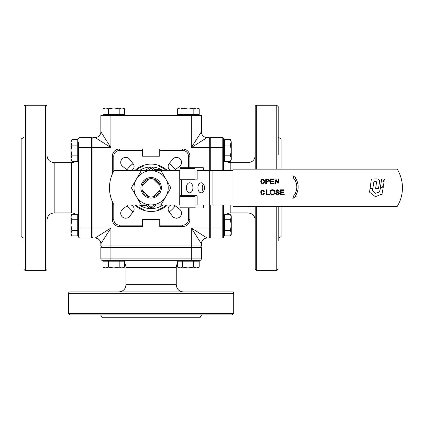 <?xml version="1.0" encoding="UTF-8"?>
<svg xmlns="http://www.w3.org/2000/svg" width="423" height="423" viewBox="0 0 423 423"><rect width="100%" height="100%" fill="white"/><g stroke="black" fill="none" stroke-linecap="round" stroke-linejoin="round"><path stroke-width="0.63" d="M255.238 155.49C254.815 159.852 252.42 162.247 248.058 162.67L248.058 169.137M255.238 220.119C254.815 215.756 252.42 213.361 248.058 212.938L248.058 206.472M256.676 169.137L256.676 105.227A1.438 1.438 0 0 0 255.238 106.659L255.238 169.137M255.238 206.472L255.238 268.943A1.438 1.438 0 0 0 256.676 270.382L256.676 206.472M278.218 238.292L281.089 236.631L281.089 206.472M281.089 169.137L281.089 138.977L278.218 137.316M256.676 105.227L276.785 105.227L278.218 106.659L278.218 154.696M278.218 106.659L278.218 134.593M278.218 241.015L278.218 206.472M278.218 268.943L276.785 270.382L276.785 206.472M70.985 217.057L70.985 215.788L71.82 214.345L70.985 217.057L71.82 219.77L70.985 225.158L70.985 217.057M75.685 161.263A7.18 7.18 0 0 1 71.413 162.67L71.413 212.938A7.18 7.18 0 0 1 75.685 214.345L71.82 214.345L77.732 214.345L77.732 230.551L71.82 230.551L70.985 233.226L70.985 234.458L71.81 235.891M77.732 235.902L71.82 235.902L77.732 235.902L77.732 230.551M207.133 238.07L209.285 238.07L209.285 228.018L191.333 228.018L201.385 243.812A5.742 5.742 0 0 1 207.133 238.07L191.333 228.018L191.333 245.969L110.911 245.969L110.911 228.018L95.112 238.07A5.742 5.742 0 0 1 100.854 243.812L100.854 245.969L110.911 245.969L110.911 247.402L201.385 247.402A1.438 1.438 0 0 0 199.947 245.969M142.503 150.466L142.503 149.028L119.524 149.028A7.18 7.18 0 0 0 112.344 156.209L113.782 156.209A5.742 5.742 0 0 1 119.524 150.466L142.503 150.466L142.503 156.209L159.735 156.209L159.735 150.466L182.715 150.466A5.742 5.742 0 0 1 188.462 156.209L189.895 156.209A7.18 7.18 0 0 0 182.715 149.028L159.735 149.028L159.735 150.466M187.791 224.476A7.18 7.18 0 0 0 189.895 219.4L188.462 219.4A5.742 5.742 0 0 1 182.715 225.142L159.735 225.142L159.735 226.58L182.715 226.58A7.18 7.18 0 0 0 189.895 219.4L189.895 207.91M159.735 225.142L159.735 219.4L142.503 219.4L142.503 225.142L119.524 225.142A5.742 5.742 0 0 1 113.782 219.4L113.782 204.489M167.386 205.039A23.699 23.699 0 0 1 134.858 205.039M171.098 170.569A4.309 4.309 0 0 1 169.041 163.838L172.536 159.334A5.028 5.028 0 0 1 180.061 158.863A5.028 5.028 0 0 1 179.59 166.387L175.09 169.882A4.309 4.309 0 0 1 173.795 170.569M173.795 205.039A4.309 4.309 0 0 1 175.09 205.726L179.59 209.221A5.028 5.028 0 0 1 180.061 216.745A5.028 5.028 0 0 1 172.536 216.275L169.041 211.77A4.309 4.309 0 0 1 171.098 205.039M131.146 205.039A4.309 4.309 0 0 1 133.197 211.77L129.702 216.275A5.028 5.028 0 0 1 122.178 216.745A5.028 5.028 0 0 1 122.649 209.221L127.154 205.726A4.309 4.309 0 0 1 128.444 205.039M128.444 170.569A4.309 4.309 0 0 1 127.154 169.882L122.649 166.387A5.028 5.028 0 0 1 122.178 158.863A5.028 5.028 0 0 1 129.702 159.334L133.197 163.838A4.309 4.309 0 0 1 131.146 170.569M95.112 137.538L92.96 137.538L92.96 147.59L110.911 147.59L100.854 131.796A5.742 5.742 0 0 1 95.112 137.538L110.911 147.59L110.911 115.564L191.333 115.564L191.333 147.59L207.133 137.538A5.742 5.742 0 0 1 201.385 131.796L201.385 115.564L191.333 115.564M114.448 151.133A7.18 7.18 0 0 0 112.344 156.209L112.344 174.027M112.344 201.581L112.344 219.4A7.18 7.18 0 0 0 119.524 226.58L142.503 226.58L142.503 225.142M143.915 165.229A1.438 1.438 0 0 1 143.011 166.302A22.979 22.979 0 0 0 135.92 170.569M158.329 165.229A1.438 1.438 0 0 0 159.233 166.302A22.979 22.979 0 0 1 166.318 170.569M158.329 210.379A1.438 1.438 0 0 1 159.233 209.306A22.979 22.979 0 0 0 166.318 205.039M143.915 210.379A1.438 1.438 0 0 0 143.011 209.306A22.979 22.979 0 0 1 135.92 205.039M189.895 167.698L189.895 156.209M134.858 170.569A23.699 23.699 0 0 1 167.386 170.569M100.854 243.812L110.911 228.018L92.96 228.018L92.96 147.59L91.521 147.59L91.521 238.07L80.032 238.07L80.032 228.018L92.96 228.018L92.96 238.07L95.112 238.07A5.742 5.742 0 0 1 99.172 239.751M201.385 131.796L191.333 147.59L209.285 147.59L209.285 170.569M209.285 205.039L209.285 228.018L210.723 228.018L210.723 205.039M105.613 261.192L105.613 260.33L102.292 260.33L199.947 260.33A1.438 1.438 0 0 0 200.967 259.907L201.385 258.892L191.333 258.892L191.333 245.969L201.385 245.969L201.385 243.812A5.742 5.742 0 0 1 203.066 239.751M222.757 137.649L222.207 137.538L222.207 147.59L209.285 147.59L209.285 137.538L207.133 137.538A5.742 5.742 0 0 1 203.066 135.857M110.911 115.564L100.854 115.564L100.854 131.796A5.742 5.742 0 0 1 99.172 135.857M24.021 137.316L21.15 138.977L21.15 236.631L24.021 238.292M24.021 241.015L24.021 106.659A1.438 1.438 0 0 1 25.459 105.227L25.459 270.382A1.438 1.438 0 0 1 24.021 268.943M47.001 220.119C47.424 215.756 49.819 213.361 54.181 212.938L54.181 162.67C49.819 162.247 47.424 159.852 47.001 155.49M45.562 270.382A1.438 1.438 0 0 0 47.001 268.943L47.001 106.659A1.438 1.438 0 0 0 45.562 105.227L45.562 270.382L25.459 270.382M24.021 134.593L24.021 106.659M24.021 187.801L24.021 220.912M92.96 236.631A1.438 1.438 0 0 1 91.521 238.07L92.071 237.959L91.521 238.07M92.96 138.977A1.438 1.438 0 0 0 91.521 137.538L91.521 147.59L80.032 147.59L80.032 137.538L91.521 137.538A1.438 1.438 0 0 1 92.96 138.977M77.732 142.297L78.593 142.297L78.593 236.631L78.593 233.311L77.732 233.311M78.593 142.297L78.593 147.59L80.032 147.59L80.032 228.018L78.593 228.018M79.016 137.961A1.438 1.438 0 0 0 78.593 138.977A1.438 1.438 0 0 1 80.032 137.538M79.016 237.647L80.032 238.07L79.016 237.647L78.593 236.631A1.438 1.438 0 0 0 79.233 237.826M100.632 314.902L102.292 317.773L199.947 317.773L201.607 314.902M69.98 314.902L232.264 314.902L233.697 313.464L68.542 313.464L69.98 314.902L118.017 314.902M184.227 314.902L232.264 314.902M118.805 291.923C123.167 291.5 125.562 289.105 125.991 284.742L176.254 284.742C176.677 289.105 179.072 291.5 183.434 291.923M177.671 263.222A7.18 7.18 0 0 0 176.254 267.51L125.991 267.51A7.18 7.18 0 0 0 124.579 263.238M232.264 291.923L69.98 291.923A1.438 1.438 0 0 0 68.542 293.361L233.697 293.361A1.438 1.438 0 0 0 232.264 291.923M100.854 258.892L100.854 247.402L110.911 247.402L110.911 258.892L100.854 258.892A1.438 1.438 0 0 0 102.292 260.33M102.292 245.969A1.438 1.438 0 0 0 100.854 247.402A1.438 1.438 0 0 1 102.292 245.969M201.385 247.402L201.385 258.892L200.967 259.907A1.438 1.438 0 0 0 201.142 259.69M105.613 260.33L110.911 260.33L110.911 258.892L191.333 258.892L191.333 260.33M199.947 260.33L200.967 259.907M230.826 170.569L230.826 162.67A7.18 7.18 0 0 1 226.554 161.263L230.424 161.263L231.259 158.546L231.259 159.82L230.424 161.263L224.507 161.263L224.507 139.706L230.424 139.706L231.259 142.377L231.259 158.546L230.424 155.823L231.259 150.435L230.424 145.047L231.259 141.15L230.424 139.706L231.259 141.15M230.826 205.039L230.826 212.938A7.18 7.18 0 0 0 226.554 214.345M223.645 170.569L223.645 138.977A1.438 1.438 0 0 0 222.207 137.538L210.723 137.538A1.438 1.438 0 0 0 209.285 138.977A1.438 1.438 0 0 1 209.702 137.961M222.207 205.039L222.207 228.018L223.645 228.018L223.645 236.631A1.438 1.438 0 0 1 222.207 238.07L210.723 238.07L209.702 237.647L209.285 236.631A1.438 1.438 0 0 0 209.924 237.826M223.645 228.018L223.645 205.039M222.207 170.569L222.207 147.59L223.645 147.59L223.645 142.297L224.507 142.297M222.207 238.07L222.757 237.959L222.207 238.07L222.207 228.018L210.723 228.018L210.723 238.07L209.702 237.647M142.26 190.117L148.811 196.663M153.433 196.663L159.979 190.117M159.979 185.491L153.433 178.945M148.811 178.945L142.26 185.491M177.66 263.238L177.66 267.109L177.671 261.192L199.207 261.192L199.207 267.109L197.774 267.939L179.103 267.939L177.914 267.251M193.417 261.192L193.417 267.109L196.314 267.939L199.207 267.109L199.217 261.192M182.651 261.192L182.651 267.109L188.034 267.939L193.417 267.109M177.797 267.183L180.161 267.939L182.651 267.109M121.988 260.33L121.988 261.192M113.803 267.939L104.465 267.939L103.022 267.109L105.718 267.939L108.41 267.109L113.803 267.939L119.191 267.109L121.887 267.939L113.803 267.939M124.579 267.109L123.135 267.939L121.887 267.939L124.579 267.109L124.579 261.192L119.191 261.192L119.191 267.109M103.022 267.109L103.022 261.192L119.191 261.192M108.41 261.192L108.41 267.109M224.507 233.311L223.645 233.311M223.645 216.936L224.507 216.936M231.259 225.126L231.259 234.458L230.424 235.902L231.259 233.205L230.424 230.514L231.259 225.126L230.424 219.733L231.259 217.041L231.259 225.126M230.424 214.345L231.259 215.788L231.259 217.041L230.424 214.345L224.507 214.345L224.507 219.733L230.424 219.733M230.424 235.902L224.507 235.902L224.507 219.733M224.507 230.514L230.424 230.514M224.507 145.047L230.424 145.047M224.507 155.823L230.424 155.823M230.461 161.2L231.259 159.82M224.507 139.706L230.435 139.722M196.626 114.702L196.626 115.564M180.256 115.564L180.256 114.702M188.441 107.955L197.774 107.955L199.217 108.79L196.526 107.955L193.829 108.79L188.441 107.955L183.053 108.79L180.357 107.955L188.441 107.955M177.66 108.79L179.103 107.955L180.357 107.955L177.66 108.79L177.66 114.702L183.053 114.702L183.053 108.79M199.217 108.79L199.217 114.702L183.053 114.702M193.829 114.702L193.829 108.79M121.988 114.702L121.988 115.564M105.613 115.564L105.613 114.702M113.803 107.955L123.135 107.955L124.579 108.79L121.887 107.955L119.191 108.79L113.803 107.955L108.41 108.79L105.718 107.955L113.803 107.955M103.022 108.79L104.465 107.955L105.718 107.955L103.022 108.79L103.022 114.702L108.41 114.702L108.41 108.79M124.579 108.79L124.579 114.702L108.41 114.702M119.191 114.702L119.191 108.79M78.593 158.673L77.732 158.673M70.985 150.482L70.985 141.15L71.82 139.706L70.985 142.398L71.82 145.094L70.985 150.482L71.82 155.876L70.985 158.567L70.985 150.482M71.82 161.263L70.985 159.82L70.985 158.567L71.82 161.263L77.732 161.263L77.732 155.876L71.82 155.876M71.82 139.706L77.732 139.706L77.732 155.876M77.732 145.094L71.82 145.094M70.985 215.788L71.788 214.392M70.985 234.458L71.82 235.902L70.985 233.226L70.985 225.158L71.82 230.551M77.732 219.77L71.82 219.77M141.388 205.039L141.388 205.483A1.724 1.724 0 0 1 140.235 205.039A1.724 1.724 0 0 0 141.388 205.483L145.332 205.483A1.724 1.724 0 0 1 146.305 205.779L150.065 208.333A1.724 1.724 0 0 0 152.116 208.248L154.543 206.281A1.724 1.724 0 0 1 155.627 205.901L160.952 205.901A1.724 1.724 0 0 0 162.448 205.039A1.724 1.724 0 0 1 160.952 205.901L160.952 205.039M160.952 170.569L160.952 169.708A1.724 1.724 0 0 1 162.448 170.569A1.724 1.724 0 0 0 160.952 169.708L155.627 169.708L154.543 169.327L152.116 167.36A1.724 1.724 0 0 0 150.065 167.275L146.305 169.829A1.724 1.724 0 0 1 145.332 170.125L141.388 170.125A1.724 1.724 0 0 0 140.235 170.569M179.965 170.569L114.088 170.569A34.469 34.469 0 0 0 114.088 205.039L179.965 205.039M197.911 187.801A5.028 3.289 90 0 1 201.2 182.778A5.028 3.289 90 0 1 204.489 187.801A5.028 3.289 90 0 1 201.2 192.83A5.028 3.289 90 0 1 197.911 187.801M203.373 184.031A5.028 3.289 -90 0 0 202.263 187.801A5.028 3.289 -90 0 0 203.373 191.577M186.363 187.801A5.028 3.289 90 0 1 189.652 182.778A5.028 3.289 90 0 1 192.936 187.801A5.028 3.289 90 0 1 189.652 192.83A5.028 3.289 90 0 1 186.363 187.801M159.899 190.398L153.713 196.584M232.978 170.569L197.16 170.569L197.16 179.188A0.719 0.545 -90 0 1 196.621 179.907L181.594 179.907M181.594 195.701L196.621 195.701A0.719 0.545 -90 0 1 197.16 196.42L197.16 205.039L232.978 205.039M142.34 185.211L148.526 179.024M153.713 179.024L159.899 185.211M148.526 196.584L142.34 190.398M232.978 169.137L397.208 169.137A35.902 35.902 0 0 1 397.208 206.472L232.978 206.472L232.978 169.137M266.363 181.351L267.664 181.351L268.854 180.436L268.272 179.601L266.363 179.553L266.363 181.351M263.92 181.092L263.222 179.817L261.922 179.817L261.218 181.092L261.578 182.969L262.234 183.482L263.228 183.323L263.92 182.049L263.92 181.092M270.778 192.391C270.857 193.644 271.429 194.3 272.497 194.342C273.57 194.316 274.141 193.644 274.215 192.317C274.162 191.027 273.591 190.35 272.502 190.287C271.455 190.234 270.884 190.932 270.778 192.391M381.678 179.077L380.319 187.727L383.27 186.406L384.153 181.647L382.863 181.256L384.269 180.187L384.549 179.135L381.847 178.934M378.522 188.388L379.383 182.836C380.007 180.24 379.05 178.94 376.502 178.929L371.368 179.061L370.083 188.558L372.864 188.388L373.921 181.546L375.227 181.398C376.333 181.314 376.74 181.869 376.444 183.069L375.624 188.362L378.326 188.558M375.587 193.295L372.684 191.022L372.563 188.811L369.993 188.811L369.538 192.19L375.428 196.658L381.958 194.141L383.291 187.135L383 186.929L380.436 188.298L379.42 192.016L375.587 193.295M280.454 194.829L280.454 189.805L284.097 189.805L284.097 190.398L281.121 190.398L281.121 191.936L283.907 191.936L283.907 192.528L281.121 192.528L281.121 194.236L284.208 194.236L284.208 194.829L280.454 194.829M275.526 193.216L276.156 193.158L277.641 194.321L278.894 193.464L278.302 192.756L276.43 192.195L275.717 191.101L277.488 189.716L279.381 191.217L278.746 191.27L277.52 190.302L276.356 191.059L276.552 191.503L278.678 192.185L279.534 193.411L277.673 194.913C276.309 194.876 275.595 194.31 275.526 193.216M265.697 183.989L265.697 178.961L268.362 179.014L269.536 180.415C269.62 181.356 268.991 181.864 267.659 181.948L266.363 181.948L266.363 183.989L265.697 183.989M292.843 198.487L294.159 194.585L294.482 194.834A14.551 14.551 0 0 0 294.641 179.267L294.159 179.638L292.843 175.735L296.248 178.025L295.703 178.448A15.889 15.889 0 0 1 295.545 195.653L296.248 196.193L292.843 198.487M264.243 182.826L263.037 184.042L262.096 184.042L261.128 183.302L260.674 181.002L261.599 179.352L263.037 179.098L264.015 179.838L264.465 181.002L264.243 182.826M270.397 183.989L270.397 178.961L274.041 178.961L274.041 179.553L271.064 179.553L271.064 181.092L273.85 181.092L273.85 181.684L271.064 181.684L271.064 183.392L274.152 183.392L274.152 183.989L270.397 183.989M275.066 183.989L275.066 178.961L275.748 178.961L278.392 182.905L278.392 178.961L279.027 178.961L279.027 183.989L278.345 183.989L275.701 180.039L275.701 183.989L275.066 183.989M263.994 194.141L263.021 194.881L262.091 194.881L261.128 194.146L260.679 191.846L261.599 190.197L263.021 189.938L264.306 191.339L263.836 191.603L262.91 190.498L261.922 190.651L261.218 191.936L261.578 193.813L262.91 194.326L263.836 193.221L264.306 193.485L263.994 194.141M266.363 194.829L266.363 189.805L267.029 189.805L267.029 194.236L269.504 194.236L269.504 194.829L266.363 194.829M270.091 192.38C270.186 190.657 270.99 189.768 272.497 189.716C274.019 189.827 274.823 190.694 274.902 192.322C274.781 193.977 273.982 194.844 272.497 194.913C270.958 194.754 270.154 193.908 270.091 192.38M203.68 205.039L203.68 207.191A0.719 0.545 -90 0 1 203.14 207.91L188.113 207.91M203.14 207.91L195.532 207.91A0.719 0.545 -90 0 1 194.987 207.191L194.987 196.42A0.719 0.545 -90 0 1 195.532 195.701L180.51 195.701A0.719 0.545 90 0 0 179.965 196.42L179.965 207.191A0.719 0.545 90 0 0 180.51 207.91L195.532 207.91M195.532 195.701L196.621 195.701M194.987 179.188L194.987 168.417A0.719 0.545 -90 0 1 195.532 167.698L180.51 167.698A0.719 0.545 90 0 0 179.965 168.417L179.965 179.188A0.719 0.545 90 0 0 180.51 179.907L195.532 179.907A0.719 0.545 -90 0 1 194.987 179.188L179.965 179.188M192.909 187.167A5.028 3.289 -90 0 0 192.883 187.801A5.028 3.289 -90 0 0 192.909 188.441M188.113 167.698L203.14 167.698A0.719 0.545 -90 0 1 203.68 168.417L203.68 170.569M195.532 167.698L203.14 167.698M196.621 179.907L195.532 179.907M160.999 170.696L170.876 187.801L160.999 204.912L141.245 204.912L131.368 187.801L141.245 170.696L160.999 170.696M134.012 187.801A17.11 17.11 0 0 0 165.938 196.357A17.11 17.11 0 0 0 151.122 170.696A17.11 17.11 0 0 0 134.012 187.801M151.122 177.549A10.252 10.252 0 0 0 140.87 187.801A10.252 10.252 0 0 0 151.122 198.059A10.252 10.252 0 0 0 161.375 187.801A10.252 10.252 0 0 0 151.122 177.549M151.122 196.959A9.158 9.158 0 0 1 141.964 187.801A9.158 9.158 0 0 1 151.122 178.649A9.158 9.158 0 0 1 160.275 187.801A9.158 9.158 0 0 1 151.122 196.959M369.379 191.783L369.538 192.19M374.974 196.589L375.428 196.658M381.958 194.141L382.244 193.782M383.291 187.135L383 186.929M380.436 188.298L380.171 188.669M375.227 181.398L375.873 181.441M376.407 181.784L376.444 183.069M139.431 205.039A20.822 20.822 0 0 0 150.921 208.629A20.822 20.822 0 0 1 139.431 205.039M151.127 208.629A20.822 20.822 0 0 0 162.807 205.039A20.822 20.822 0 0 1 151.127 208.629M162.807 170.569A20.822 20.822 0 0 0 151.127 166.979A20.822 20.822 0 0 1 162.807 170.569M150.921 166.979A20.822 20.822 0 0 0 139.431 170.569A20.822 20.822 0 0 1 150.921 166.979M276.785 105.227L276.785 169.137M126.969 205.869A30.16 30.16 0 0 0 133.055 211.955M169.184 211.955A30.16 30.16 0 0 0 175.27 205.869M187.791 151.133A7.18 7.18 0 0 0 182.715 149.028L182.715 150.466M114.448 224.476A7.18 7.18 0 0 0 119.524 226.58L119.524 225.142M119.524 150.466L119.524 149.028M182.715 225.142L182.715 226.58M188.462 207.91L188.462 219.4M188.462 156.209L188.462 167.698M113.782 171.119L113.782 156.209M113.782 219.4L112.344 219.4M175.27 169.739A30.16 30.16 0 0 0 169.184 163.653M133.055 163.653A30.16 30.16 0 0 0 126.969 169.739M210.723 170.569L210.723 137.538M223.222 137.961A1.438 1.438 0 0 0 222.207 137.538M145.332 205.039L145.332 205.483A1.724 1.724 0 0 1 146.305 205.779L146.807 205.039M147.764 205.039L150.868 207.143L150.065 208.333A1.724 1.724 0 0 0 152.116 208.248L151.212 207.133L153.644 205.166L154.543 206.281A1.724 1.724 0 0 1 155.627 205.901L155.627 205.039M150.868 207.143L151.212 207.133M155.627 170.569L155.627 169.708L154.543 169.327L153.644 170.443L151.212 168.476L152.116 167.36A1.724 1.724 0 0 0 150.065 167.275L150.868 168.465L147.764 170.569M146.807 170.569L146.305 169.829A1.724 1.724 0 0 1 145.332 170.125L145.332 170.569M141.388 170.569L141.388 170.125M151.212 168.476L150.868 168.465M179.246 170.569L179.246 205.039M212.933 205.039L212.933 170.569M181.419 195.701L181.419 179.907M209.676 170.569L209.676 205.039M179.965 168.417L194.987 168.417M179.965 196.42L194.987 196.42M194.987 207.191L179.965 207.191M256.676 270.382L276.785 270.382M70.985 159.82L71.783 161.205M231.259 215.788L230.477 214.44M71.413 162.67L54.181 162.67M45.562 105.227L25.459 105.227M176.254 267.51L176.254 284.742M233.697 293.361L233.697 313.464M196.626 260.33L196.626 261.192M223.645 158.673L224.507 158.673M78.593 216.936L77.732 216.936M104.465 267.939L103.117 267.162M180.256 260.33L180.256 261.192M68.542 293.361L68.542 313.464M125.991 267.51L125.991 284.742M71.413 212.938L54.181 212.938M230.826 212.938L248.058 212.938M230.826 162.67L248.058 162.67"/></g></svg>
